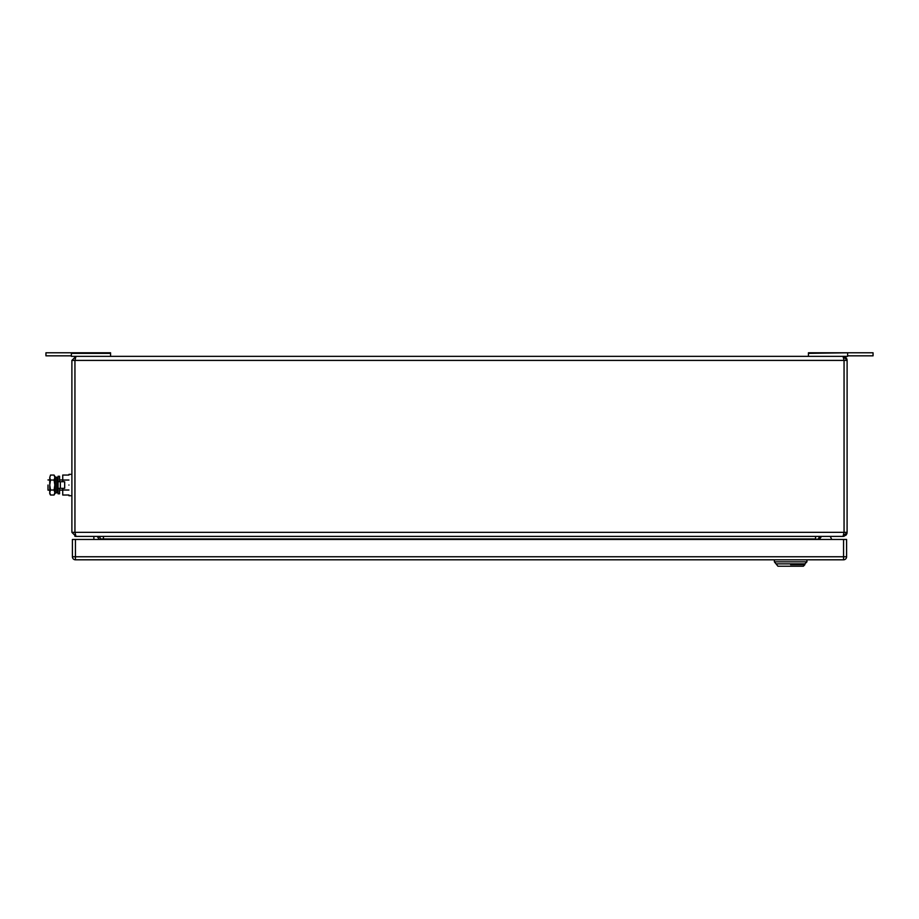 <?xml version="1.0" encoding="UTF-8"?>
<svg xmlns="http://www.w3.org/2000/svg" width="919" height="919" viewBox="0 0 919 919"><rect width="100%" height="100%" fill="white"/><g stroke="black" fill="none" stroke-linecap="round" stroke-linejoin="round"><path stroke-width="1.38" d="M75.14 358.008L75.415 356.963M843.86 358.008L843.033 356.342L844.056 360.409L847.111 360.409L847.1 532.595M843.86 534.755L843.033 536.409L75.967 536.409L74.944 532.342L74.944 360.409L844.056 360.409L844.056 532.342L847.111 532.342L843.033 536.409L844.056 532.342L71.889 532.342L71.889 360.409L75.967 356.342L843.033 356.342L847.1 360.156M75.14 534.755L75.967 536.409L71.889 532.342M74.818 356.503L75.967 356.342L74.944 360.409L71.889 360.409M845.618 357.261L846.192 357.847M846.686 358.605L846.996 359.444M845.618 535.49L846.192 534.904M846.686 534.146L846.996 533.307M100.378 539.464L100.378 538.959A2.539 2.539 0 0 0 97.839 536.409A2.539 2.539 0 0 1 100.378 538.959L815.567 538.959L815.567 536.409M821.161 536.409A2.539 2.539 0 0 0 818.622 538.959A2.539 2.539 0 0 1 821.161 536.409A2.539 2.539 0 0 0 818.622 538.959L818.622 539.464M808.444 356.342L808.444 352.781L873.05 352.781L873.05 355.837L847.617 355.837M808.444 353.356L847.617 352.781M843.056 356.342L847.617 356.342L847.617 353.356M843.033 356.342L844.331 356.549M71.383 355.837L45.95 355.837L45.95 352.781L110.556 352.781L110.556 356.342M75.932 356.342L71.383 356.342L71.383 352.781M110.556 353.356L71.383 353.356M75.967 356.342L74.669 356.549M97.322 536.409L99.16 539.464M93.864 539.464L93.864 536.409M830.569 536.995L831.718 539.464L830.569 536.995A1.022 1.022 0 0 0 829.65 536.409M821.172 536.845L819.334 539.464L821.172 536.845A1.022 1.022 0 0 1 822 536.409M72.406 539.464L75.45 539.464L75.45 556.753L72.406 556.753L72.406 539.464M843.55 539.464L846.594 539.464L846.594 556.753L843.55 556.753L843.55 559.809L75.45 559.809A3.056 3.056 0 0 1 72.406 556.753A3.056 3.056 0 0 0 75.45 559.809L75.45 556.753L843.55 556.753L843.55 539.464L75.45 539.464M843.55 559.809A3.056 3.056 0 0 0 846.594 556.753M806.928 559.809L806.928 561.842L774.372 561.842L774.372 559.809M790.65 563.875C809.019 563.875 809.019 563.875 790.65 563.875L776.406 563.875L804.883 563.875L806.928 561.842M774.372 561.842L777.933 566.219L803.367 566.219L804.883 564.691L790.65 564.691C772.27 564.691 772.27 564.691 790.65 564.691M55.427 485.037L55.427 493.078L56.875 492.768L56.875 477.294L55.427 476.995L55.427 485.037M55.427 476.995L55.427 493.078M68.936 485.037C68.936 471.252 68.936 471.252 68.936 485.037C68.936 498.81 68.936 498.81 68.936 485.037M68.936 480.04L62.733 480.04L62.733 475.054L68.936 475.054M62.733 488.345L62.733 490.022L68.936 490.022M62.733 480.04L62.733 481.728M68.936 495.019L62.733 495.019L62.733 490.022M47.983 485.037C47.983 478.477 47.983 478.477 47.983 485.037L47.983 490.126L49.752 490.126L49.752 485.037L49.752 493.687L50.522 495.019L49.752 492.527L50.522 490.022L49.752 485.037L50.522 480.04L49.752 477.65L49.752 485.037L49.752 479.948L47.983 479.948M54.945 479.948L54.945 490.126M49.752 477.547L50.522 475.054L49.752 477.65M54.841 477.547L54.072 475.054L54.841 476.387L54.841 493.687L54.072 495.019L50.522 495.019M50.522 475.054L54.072 475.054M54.072 495.019L54.841 492.527L54.072 490.022L54.841 485.037L54.072 480.04L50.522 480.04M54.072 480.04L54.841 477.65M54.072 490.022L50.522 490.022M59.586 481.728L59.586 476.26L58.058 476.26L58.058 493.813L59.586 493.813L59.586 488.345M58.058 481.728L64.675 481.728L64.675 488.345L60.355 488.345L60.355 481.728M58.058 488.345L60.355 488.345M103.433 536.409L103.433 539.464M815.567 539.464L818.622 538.959M75.944 536.409L74.818 536.248M843.033 536.409L844.331 536.202L843.033 536.409M804.883 563.875L804.883 564.691M68.936 474.353L71.889 474.353M68.936 495.72L71.889 495.72M56.875 490.126L58.058 490.126M59.586 490.126L62.733 490.126M56.875 479.948L58.058 479.948M59.586 479.948L62.733 479.948"/></g></svg>
